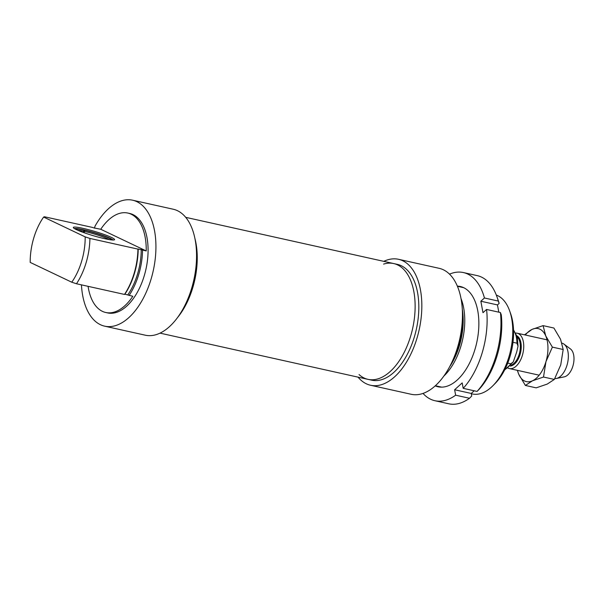 <?xml version="1.0" encoding="UTF-8"?>
<svg xmlns="http://www.w3.org/2000/svg" width="604" height="604" viewBox="0 0 604 604"><rect width="100%" height="100%" fill="white"/><g stroke="black" fill="none" stroke-linecap="round" stroke-linejoin="round"><path stroke-width="0.91" d="M517.469 370.365A27.165 14.919 -77.5 0 0 518.753 374.261A27.165 14.919 -77.5 0 0 532.464 380.799A27.165 14.919 -77.5 0 0 545.963 361.637A27.165 14.919 -77.5 0 0 545.752 335.937A27.165 14.919 -77.5 0 0 532.041 329.399A27.165 14.919 -77.5 0 0 525.321 335.009M524.506 334.827L532.041 329.399L543.087 325.632L545.752 335.937L552.373 347.119L545.963 361.637L543.509 377.032L532.464 380.799L525.374 385.45L518.753 374.261L517.318 370.327M525.374 385.45L536.186 387.851L547.239 384.084L554.329 379.433L560.739 364.914L563.185 349.52L560.527 339.221L553.906 328.032L543.087 325.632M552.373 347.119L563.185 349.52M543.509 377.032L554.329 379.433M359.048 374.578A59.305 32.578 -77.5 0 0 367.972 379.35A59.305 32.578 -77.5 0 0 412.638 328.516A59.305 32.578 -77.5 0 0 393.702 263.555A59.305 32.578 -77.5 0 0 383.6 264.091M194.971 238.693A59.305 32.578 102.5 0 1 177.417 317.704A59.305 32.578 -77.5 0 0 194.971 238.693M474.185 390.788L471.248 393.446L471.724 395.998A15885.985 10489.683 -132.2 0 1 469.489 398.27L455.642 395.19L454.631 389.754L462.188 382.906L463.2 388.342L477.054 391.422A15885.985 10489.683 47.8 0 0 479.282 389.157A62.25 34.194 -77.5 0 0 501.29 314.865A15885.985 8135.623 169.5 0 0 500.422 312.532L486.575 309.452L482.989 312.698L480.852 301.23L484.438 297.983L498.285 301.064A15885.985 8135.623 -10.5 0 1 499.153 303.397L497.469 304.922L498.821 312.177M454.631 389.754L471.248 393.446M480.852 301.23L497.469 304.922M423.019 393.408A65.647 36.059 -77.5 0 0 434.918 400.716A65.647 36.059 -77.5 0 0 455.642 395.19M463.2 388.342A65.647 36.059 -77.5 0 0 486.575 309.452M484.438 297.983A65.647 36.059 -77.5 0 0 463.396 272.555A65.647 36.059 -77.5 0 0 449.527 274.133M435.205 385.858A51.355 28.207 -77.5 0 0 458.866 378.436A51.355 28.207 -77.5 0 0 477.749 310.743A51.355 28.207 -77.5 0 0 475.658 302.876A51.355 28.207 -77.5 0 0 457.364 286.137M463.396 272.555L477.251 275.628A65.647 36.059 102.5 0 1 496.873 296.564A65.647 36.059 102.5 0 1 498.285 301.064M500.422 312.532A65.647 36.059 102.5 0 1 477.054 391.422M469.489 398.27A65.647 36.059 102.5 0 1 448.764 403.797L434.918 400.716M499.153 303.397A62.25 34.194 -77.5 0 0 497.892 299.41L496.873 296.564M515.801 333.076A18.112 9.943 102.5 0 1 517.198 333.204A18.112 9.943 102.5 0 1 522.415 355.235A18.112 9.943 102.5 0 1 509.346 368.561A18.112 9.943 102.5 0 1 508.017 368.078M512.992 342.302L516.949 343.185L518.021 346.152L516.707 351.989L513.279 361.917L510.841 363.804L507.738 363.11M561.962 343.155A18.112 9.943 102.5 0 1 564.015 344.144A18.112 9.943 102.5 0 1 567.02 365.148A18.112 9.943 102.5 0 1 556.39 378.474A18.112 9.943 102.5 0 1 554.804 378.595M564.015 344.144L570.478 348.961A14.715 8.079 102.5 0 1 572.917 366.024A14.715 8.079 102.5 0 1 564.279 376.851L556.39 378.474M492.947 385.684L495.076 383.532A47.535 26.108 -77.5 0 0 510.614 313.597L509.595 310.743A50.932 27.973 102.5 0 1 492.947 385.684A50.932 27.973 102.5 0 1 472.268 393.944L471.301 393.725M496.322 295.077A50.932 27.973 102.5 0 1 509.595 310.743M443.819 376.103A50.932 27.973 -77.5 0 0 461.033 298.618M462.324 309.497A49.8 27.354 102.5 0 1 449.595 366.794M452.947 359.893A48.667 26.735 -77.5 0 0 462.445 317.168M358.051 377.145A64.515 35.44 -77.5 0 0 370.531 385.246A64.515 35.44 -77.5 0 0 419.123 329.958A64.515 35.44 -77.5 0 0 398.527 259.297A64.515 35.44 -77.5 0 0 383.782 261.351M393.702 263.555A59.305 32.578 -77.5 0 1 412.638 328.516A59.305 32.578 -77.5 0 1 367.972 379.35L371.664 380.165A59.305 32.578 -77.5 0 0 416.33 329.339A59.305 32.578 -77.5 0 0 397.394 264.378L185.73 217.342M370.531 385.246L411.158 394.276A64.515 35.44 -77.5 0 0 459.75 338.987A64.515 35.44 -77.5 0 0 439.146 268.319L398.527 259.297M83.443 232.487L83.971 230.109L83.133 229.716A20.068 2.106 16.5 0 0 74.624 228.712M83.797 230.033L84.711 230.275L84.152 232.744M83.805 231.264A18.112 1.895 16.5 0 0 77.78 230.267M109.294 239.607A18.112 1.895 16.5 0 0 84.545 231.43M83.971 230.109A18.414 1.933 16.5 0 0 75.968 229.429M111.272 239.886A18.414 1.933 16.5 0 0 102.808 235.59A18.414 1.933 16.5 0 0 84.711 230.275M112.789 240.014A20.068 2.106 16.5 0 0 83.873 229.875M74.428 228.591A20.37 2.137 -163.5 0 1 90.064 231.392A20.37 2.137 -163.5 0 1 110.253 238.316A20.37 2.137 -163.5 0 1 113.023 240.022M111.491 237.44A21.502 2.25 16.5 0 0 87.572 229.444A21.502 2.25 16.5 0 0 73.378 227.7A21.502 2.25 16.5 0 0 93.31 235.703A21.502 2.25 16.5 0 0 114.39 239.848A21.502 2.25 16.5 0 0 111.491 237.44M138.203 248.999A535.733 56.134 -163.5 0 1 137.923 249.105L89.913 238.437L85.187 236.881L43.624 217.07L44.439 216.753L92.45 227.421A535.733 56.134 -163.5 0 1 94.02 227.934L100.755 229.271A50.932 27.973 102.5 0 1 127.829 213.053A50.932 27.973 102.5 0 1 146.236 250.947L138.203 248.999A49.8 27.354 -77.5 0 1 124.771 294.329A535.733 56.134 16.5 0 1 124.5 294.427L76.489 283.759A50.932 27.973 -77.5 0 0 89.913 238.437M146.236 250.947L100.755 229.271M43.624 217.07A47.535 26.108 102.5 0 0 30.2 262.4L71.763 282.211L76.489 283.759M124.869 294.186L132.805 296.277A50.932 27.973 102.5 0 1 105.738 312.494A50.932 27.973 102.5 0 1 88.078 286.334M137.923 249.105A50.932 27.973 102.5 0 1 124.5 294.427M85.187 236.881A47.535 26.108 102.5 0 1 71.763 282.211M81.449 284.862A64.515 35.44 -77.5 0 0 104.635 326.16A64.515 35.44 -77.5 0 0 153.22 270.871A64.515 35.44 -77.5 0 0 132.623 200.203A64.515 35.44 -77.5 0 0 95.055 226.115L94.45 228.146M104.635 326.16L145.254 335.19A64.515 35.44 -77.5 0 0 193.846 279.901A64.515 35.44 -77.5 0 0 173.25 209.233L132.623 200.203M127.814 294.835A48.667 26.735 -77.5 0 0 141.238 249.505M105.738 312.494L107.58 312.902A50.932 27.973 -77.5 0 0 145.942 269.256A50.932 27.973 -77.5 0 0 129.679 213.461L127.829 213.053M129.113 295.454A50.932 27.973 -77.5 0 0 142.544 250.132M517.25 336.919A15.281 8.396 102.5 0 1 519.229 354.171A15.281 8.396 102.5 0 1 510.961 365.216M510.191 366.084A15.734 8.645 -77.5 0 0 520.097 354.42A15.734 8.645 -77.5 0 0 516.926 335.801M513.551 330.479A22.069 12.125 102.5 0 1 516.949 343.185M510.841 363.804A22.069 12.125 102.5 0 1 504.884 369.482M367.972 379.35L160 333.129M513.528 329.905L517.228 336.821L518.021 346.137M513.279 361.917L504.627 369.995M509.346 368.561L539.183 375.19M517.198 333.204L547.035 339.833M463.744 287.7L457.432 286.296M441.645 387.141L435.341 385.737"/></g></svg>
